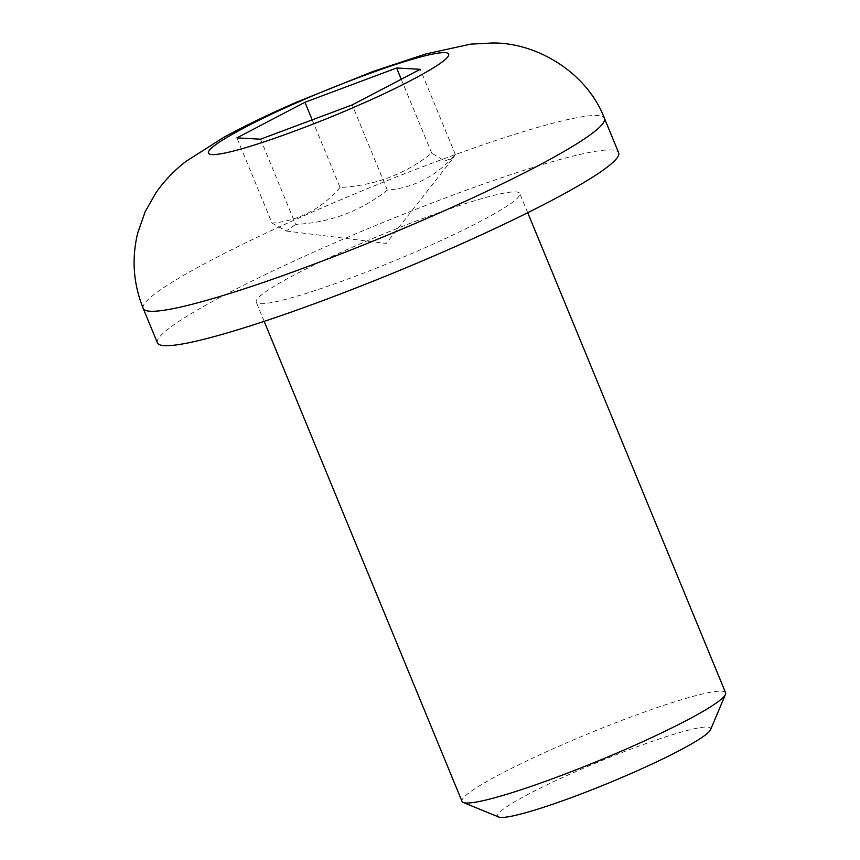 <?xml version="1.0" encoding="UTF-8"?>
<svg xmlns="http://www.w3.org/2000/svg" width="860" height="860" viewBox="0 0 860 860"><rect width="100%" height="100%" fill="white"/><g stroke="black" fill="none" stroke-linecap="round" stroke-linejoin="round"><path stroke-width="0.64" stroke-dasharray="4.3 3.22" d="M725.593 692.773A142.534 14.48 -22.4 0 0 561.064 745.265A142.534 14.48 -22.4 0 0 462.024 801.402M420.755 249.636A142.534 14.48 157.6 0 1 256.237 302.129A142.534 14.48 157.6 0 1 355.277 245.981A142.534 14.48 157.6 0 1 519.806 193.489A142.534 14.48 157.6 0 1 420.755 249.636M710.586 729.645A115.219 11.707 -22.4 0 0 577.705 770.743A115.219 11.707 -22.4 0 0 498.66 817M157.401 342.861A249.443 25.338 157.6 0 1 330.724 244.616A249.443 25.338 157.6 0 1 618.641 152.757M260.537 139.202L295.657 224.417C330.1 222.622 360.652 211.195 387.333 190.125C413.907 187.899 436.59 176.031 455.37 154.52L453.349 157.875L444.727 160.906L431.741 153.209C405.232 174.214 374.67 185.642 340.076 187.501L312.202 119.873M387.333 190.125L352.202 104.909M455.37 154.52L420.25 69.305M431.741 153.209L401.254 79.249M340.076 187.501C321.414 208.937 298.732 220.805 272.029 223.105L236.908 137.879M272.029 223.105L286.208 231.017L295.657 224.417M143.212 308.45A249.443 25.338 157.6 0 1 316.534 210.205A249.443 25.338 157.6 0 1 604.462 118.336M264.16 321.35L256.237 302.129M286.208 231.017L386.215 243.434L453.36 157.875M527.728 212.71L519.806 193.489"/><path stroke-width="1.29" d="M264.16 321.35L462.024 801.402A142.534 14.48 -22.4 0 0 463.271 802.487A142.534 14.48 -22.4 0 0 626.542 748.909A142.534 14.48 -22.4 0 0 725.464 694.418A142.534 14.48 -22.4 0 0 725.593 692.773L527.728 212.71M463.271 802.487L498.66 817A115.219 11.707 -22.4 0 0 630.627 773.699A115.219 11.707 -22.4 0 0 710.586 729.645L725.464 694.418M445.319 251.002A249.443 25.338 157.6 0 1 157.401 342.861L143.212 308.45A249.443 25.338 157.6 0 0 431.129 216.591A249.443 25.338 157.6 0 0 604.462 118.336L618.641 152.757A249.443 25.338 157.6 0 1 445.319 251.002M420.25 69.305L352.202 104.909L260.537 139.202L236.908 137.879L304.945 102.275L396.621 67.994L420.25 69.305M401.254 79.249L396.621 67.994M312.202 119.873L304.945 102.275M358.459 105.264C325.553 120.249 235.694 155.155 211.99 154.617C191.468 152.693 263.397 116.788 298.7 101.931C331.605 86.946 421.464 52.041 445.168 52.578C465.69 54.502 393.762 90.407 358.459 105.264M604.462 118.336C587.047 72.648 536.952 42.377 492.275 43L470.667 44.139L425.818 53.954L372.971 71.477L296.098 102.361C268.438 114.455 244.304 126.13 223.686 137.385L186.351 161.143C174.946 169.743 164.862 180.202 156.101 192.522L145.222 211.603L137.761 232.823C131.483 258.602 133.3 283.811 143.212 308.45"/></g></svg>
